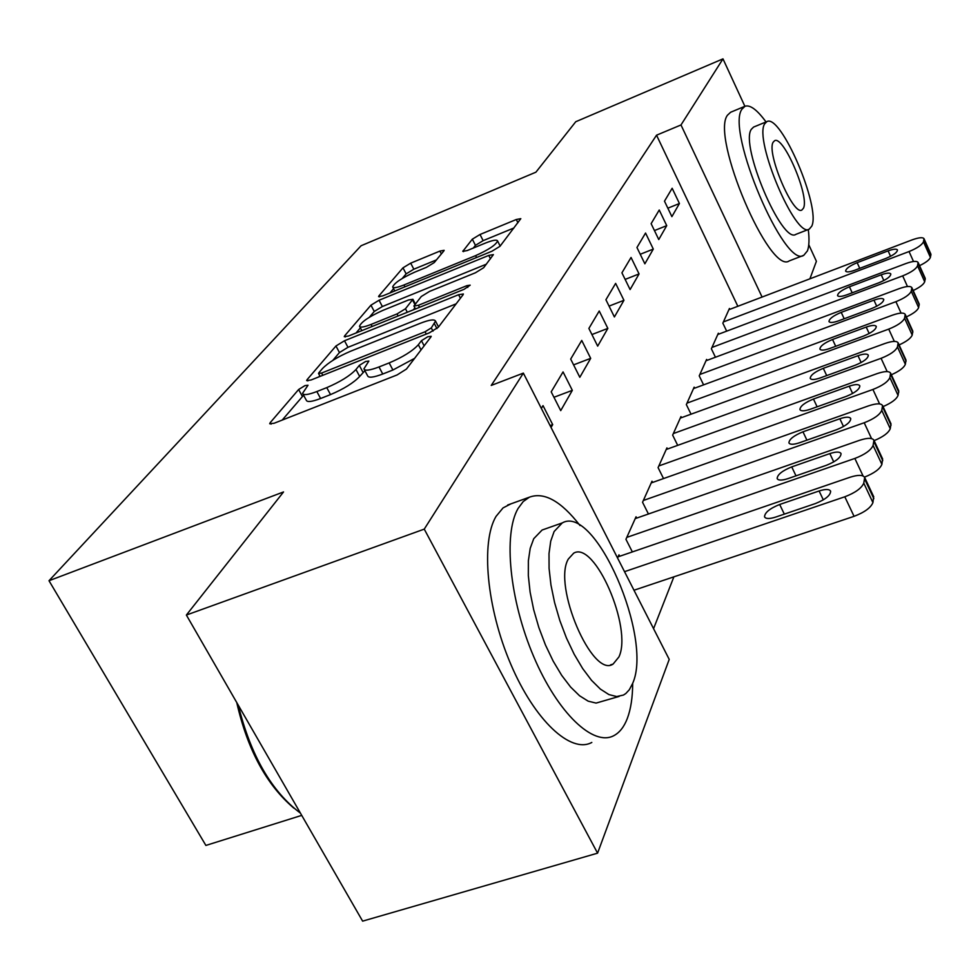 <?xml version="1.0" encoding="UTF-8"?>
<svg xmlns="http://www.w3.org/2000/svg" width="980" height="980" viewBox="0 0 980 980"><rect width="100%" height="100%" fill="white"/><g stroke="black" fill="none" stroke-linecap="round" stroke-linejoin="round"><path stroke-width="1.47" d="M304.952 385.618L298.631 389.513L270.235 422.625L269.696 423.74L274.131 423.25L397.059 374.96L406.455 369.056L430.943 336.912L431.188 336.299L427.77 336.752L421.461 340.685L418.35 344.727C412.592 351.024 402.866 357.088 389.17 362.918L379.003 366.949C369.852 370.428 364.817 371.065 363.923 368.86L368.86 361.057L365.626 361.473L359.317 365.393L355.973 369.497C349.909 375.867 340.17 381.906 326.769 387.627L316.846 391.547C308.124 394.866 303.359 395.467 302.575 393.323L308.014 385.226L304.952 385.618M303.592 395.21L282.216 420.065M364.903 370.71L359.672 376.443L355.973 369.497M443.842 250.941L444.136 250.304L439.898 251.088L410.694 263.154L402.988 267.822L378.942 295.862L378.574 296.609L382.764 295.899L491.972 251.211L499.984 246.299L520.809 218.663L516.288 219.508L480.029 234.489L472.323 239.181L462.793 251.358L467.203 250.561L485.431 243.065C492.683 240.186 496.725 239.463 497.558 240.909C496.137 244.755 488.824 249.667 475.606 255.633L403.968 284.972C397.108 287.691 393.348 288.341 392.674 286.932C394.315 282.987 401.665 278.063 414.736 272.146L426.386 267.356L434.238 262.579L443.842 250.941M737.842 306.287L656.539 135.191L491.237 385.434L523.357 373.111L669.217 659.393L597.58 853.164L424.254 529.127L523.357 373.111M656.539 135.191L680.99 124.962L722.983 58.861L744.886 106.306M597.58 853.164L362.625 921.139L186.371 615.048L283.539 491.935L49 580.724L361.081 245.747L535.913 172.186L575.75 121.728L722.983 58.861M186.371 615.048L424.254 529.127M344.495 340.758L335.944 346.001L307.132 379.603L306.654 380.583L311.015 380.007L429.35 332.845L438.268 327.296L463.075 294.747L463.369 293.988L458.603 294.711L344.495 340.758L347.974 347.312L339.448 352.555L332.808 360.383M344.678 335.809L370.954 305.172L379.064 300.235L488.751 255.413L493.393 254.616L483.679 267.699L475.423 272.783L429.559 291.415L421.277 296.511L413.915 305.981L418.435 305.27L466.86 285.67L470.18 285.156L464.067 289.321L348.537 336.018L344.274 336.667L344.678 335.809L345.303 336.973M49 580.724L205.886 845.434L301.73 815.372M666.731 225.645L659.234 210.014L651.124 223.673L658.768 239.549L666.731 225.645L654.444 230.57M718.769 334.131L718.34 333.237L711.37 348.77L715.449 357.235M639.058 273.922L631.047 257.458L621.92 272.832L630.103 289.566L639.058 273.922L625.13 279.41M694.661 388.166L694.159 387.149L686.343 404.593L691.035 414.185M607.845 328.398L599.233 311.003L588.882 328.435L597.678 346.136L607.845 328.398L591.92 334.548M667.503 449.024L666.939 447.872L658.082 467.619L663.534 478.559M572.332 390.346L563.047 371.91L551.201 391.853L560.719 410.62L572.332 390.346L553.945 397.28M636.706 518.101L636.045 516.779L625.938 539.294L632.345 551.912M653.562 628.67L673.885 576.84M617.559 558L618.98 554.839L619.703 556.26M541.352 408.427L543.018 405.622L552.696 424.622L550.086 425.59M551.054 427.476L552.696 424.622M652.607 482.43L651.994 481.205L642.549 502.262L648.442 513.998M590.683 358.349L581.74 340.44L570.679 359.072L579.817 377.288L590.683 358.349L573.594 364.866M681.492 417.664L680.965 416.586L672.648 435.12L677.695 445.361M623.942 300.309L615.636 283.392L605.922 299.745L614.399 316.957L623.942 300.309L609.058 306.115M707.058 360.371L706.605 359.415L699.23 375.867L703.591 384.871M653.305 249.079L645.551 233.044L636.951 247.511L644.865 263.804L653.305 249.079L640.234 254.273M729.843 309.325L729.439 308.48L722.848 323.167L726.67 331.154M679.422 203.509L672.158 188.27L664.489 201.169L671.888 216.641L679.422 203.509L667.846 208.189M762.085 297.05L680.99 124.962M808.77 244.731L816.401 261.28L809.909 278.822M302.943 394.021L306.299 400.22C307.108 402.376 311.873 401.812 320.595 398.505L316.846 391.547M359.672 376.443C353.633 382.849 343.919 388.901 330.517 394.597L320.595 398.505M364.266 369.509L367.635 375.855C368.554 378.084 373.588 377.471 382.739 374.017L379.003 366.949M414.613 358.349L392.907 370.011L382.739 374.017M456.153 303.825L347.974 347.312M319.762 375.769L318.806 376.896M318.855 372.792L318.524 373.466L321.587 373.062L425.075 331.767L431.298 327.896L435.524 321.122C434.495 319.027 429.424 319.75 420.31 323.277L350.571 351.244C337.806 356.72 328.435 362.49 322.445 368.578L318.855 372.792M356.034 332.992L360.371 327.871M369.362 317.263L374.262 311.469L370.954 305.172M486.35 264.184L382.359 306.532L374.262 311.469M382.812 310.415C369.068 316.613 361.302 321.893 359.513 326.242C360.187 327.786 364.033 327.185 371.053 324.441L397.059 313.918L405.475 308.749L412.911 299.28L408.476 299.99L382.812 310.415M414.895 307.855L413.291 309.852M513.949 227.972L483.14 240.651L475.447 245.343L473.303 248.063M436.468 259.884L413.829 269.206L406.137 273.873L402.266 278.443M393.58 288.684L389.966 292.947M633.986 590.242L854.058 516.325C864.47 512.369 870.755 507.799 872.923 502.618L873.633 496.591M618.098 556.812L849.93 477.272C858.076 474.688 862.988 474.761 864.679 477.493L863.772 483.128C861.567 488.236 855.246 492.793 844.809 496.787L624.517 571.671M819.096 490.98L779.676 504.48C769.778 508.485 764.731 512.601 764.535 516.827C765.711 518.959 769.423 519.045 775.633 517.085L815.483 503.524C825.479 499.494 830.526 495.378 830.624 491.188C829.325 489.02 825.491 488.959 819.096 490.98L823.323 499.861M635.212 518.616L859.607 440.29C867.545 437.729 872.323 437.717 873.94 440.253L873.094 445.447C871 450.212 864.923 454.549 854.854 458.444L626.796 537.383M882.576 458.836L881.89 464.349C879.991 468.979 874.185 473.242 864.507 477.125M829.84 453.593L791.73 466.884C782.212 470.755 777.361 474.651 777.152 478.571C778.292 480.555 781.893 480.568 787.969 478.62L826.483 465.267C836.075 461.372 840.926 457.476 841.048 453.593C839.799 451.584 836.063 451.584 829.84 453.593L833.76 461.899M651.222 482.932L868.635 405.83C876.365 403.282 881.008 403.197 882.564 405.561L881.767 410.351C879.795 414.822 873.927 418.95 864.201 422.76L643.346 500.474M882.564 405.561L890.992 423.813L890.244 428.689C888.554 432.878 883.176 436.872 874.123 440.645M839.86 418.754L802.963 431.813C793.812 435.573 789.133 439.273 788.925 442.911C790.027 444.761 793.531 444.712 799.447 442.776L836.724 429.644C845.948 425.871 850.628 422.172 850.75 418.558C849.562 416.684 845.924 416.745 839.86 418.754L843.498 426.521M580.05 525.574C561.124 501.148 544.231 491.691 529.359 497.203L523.198 501.576L518.04 508.522C503.206 533.929 509.478 599.907 533.647 656.477C557.657 713.232 593.549 746.981 613.982 735.576C619.654 732.526 624.076 726.866 627.274 718.585C630.826 709.189 632.627 697.429 632.688 683.293M510.899 503.855L503.046 507.91L496.027 516.411C480.739 541.903 486.582 607.735 510.702 664.048C534.676 720.533 570.911 753.988 591.81 742.448M619.103 696.437L596.085 703.089L588.172 701.166L579.572 695.776L570.63 687.066L561.699 675.367L553.186 661.133L545.456 644.975L538.853 627.567L533.671 609.683L530.107 592.104L528.33 575.579L528.367 560.793L530.205 548.347L533.733 538.706L542.099 530.033L544.745 529.102M632.615 683.489C653.342 637.919 595.117 503.855 562.275 522.916L554.116 531.528L550.723 541.156L549.008 553.602L549.082 568.412L550.956 584.974L554.594 602.602L559.825 620.536L566.452 638.017L574.182 654.248L582.671 668.556L591.528 680.341L600.397 689.111L608.899 694.575L616.69 696.56L623.476 695.041L625.84 693.497L629.307 689.761L632.615 683.489M568.327 559.041C552.438 585.476 592.41 678.748 613.125 664.048L618.907 656.955C632.786 628.192 594.75 540.372 573.704 553.161L568.327 559.041M238.287 705.196C250.647 755.274 271.374 791.252 300.444 813.155M293.902 808.182C266.548 784.968 247.499 749.749 236.744 702.525M766.029 121.949C757.185 109.87 750.19 104.64 745.057 106.232L741.97 109.16C725.604 130.561 784.796 269.659 803.796 255.278L807.447 250.856C809.162 246.237 809.443 239.12 808.28 229.528M745.057 106.232L730.639 112.247L727.466 115.199C710.598 136.771 769.778 275.429 789.292 260.876L803.392 255.437M809.247 229.149L795.858 234.367C782.089 244.375 739.863 145.285 751.293 129.335L753.571 127.082L766.911 121.581L764.694 123.811C753.608 139.662 795.821 239.034 809.247 229.149L811.759 226.147C821.069 207.601 780.889 113.484 766.911 121.581M773.147 142.21C766.213 152.745 793.188 216.164 801.897 210.002L803.478 208.164C809.676 196.502 783.559 135.264 774.617 140.691L773.147 142.21M666.216 449.489L877.063 373.637C884.597 371.102 889.117 370.942 890.612 373.147L889.877 377.594C887.99 381.784 882.343 385.74 872.923 389.464L658.842 465.941M890.612 373.147L898.746 390.885L898.048 395.406C896.529 399.203 891.531 402.939 883.041 406.614M849.219 386.181L813.461 399.032C804.654 402.67 800.133 406.198 799.925 409.591C800.991 411.306 804.409 411.208 810.178 409.285L846.291 396.373C855.173 392.711 859.693 389.195 859.827 385.838C858.664 384.087 855.136 384.209 849.219 386.181L852.612 393.482M680.292 418.105L884.965 343.478C892.315 340.979 896.7 340.758 898.145 342.816L897.46 346.945C895.659 350.889 890.208 354.674 881.081 358.312L673.358 433.552M898.145 342.816L905.998 360.064L905.348 364.266C903.977 367.721 899.322 371.224 891.359 374.776M857.99 355.691L823.31 368.321C814.797 371.849 810.436 375.205 810.227 378.378C811.256 379.995 814.588 379.848 820.223 377.937L855.234 365.234C863.809 361.681 868.17 358.337 868.317 355.189C867.202 353.56 863.76 353.731 857.99 355.691L861.151 362.551M693.522 388.582L892.376 315.193C899.542 312.706 903.817 312.436 905.214 314.372L904.565 318.206C902.85 321.918 897.57 325.556 888.725 329.109L687.005 403.123M905.214 314.372L912.809 331.142L912.196 335.05C910.959 338.21 906.598 341.505 899.101 344.935M866.21 327.075L832.547 339.484C824.327 342.914 820.113 346.124 819.893 349.088C820.897 350.595 824.143 350.411 829.644 348.513L863.637 336.042C871.906 332.588 876.12 329.39 876.279 326.45C875.201 324.919 871.845 325.127 866.21 327.075L869.174 333.519M705.992 360.763L899.346 288.586C906.341 286.136 910.506 285.817 911.853 287.618L911.241 291.207C909.611 294.711 904.503 298.202 895.916 301.681L699.855 374.47M911.853 287.618L919.203 303.959L918.628 307.61C917.501 310.501 913.409 313.6 906.365 316.908M873.952 300.162L841.232 312.363C833.294 315.695 829.215 318.757 828.994 321.55C829.95 322.971 833.123 322.738 838.513 320.864L871.526 308.59C879.526 305.246 883.605 302.183 883.764 299.427C882.723 297.981 879.452 298.226 873.952 300.162L876.72 306.238M717.764 334.511L905.912 263.534C912.735 261.109 916.802 260.741 918.101 262.444L917.537 265.788C915.969 269.108 911.008 272.464 902.678 275.87L711.97 347.447M918.101 262.444L925.23 278.357L924.691 281.762C923.662 284.433 919.816 287.348 913.164 290.533M881.241 274.804L849.427 286.797C841.734 290.043 837.778 292.983 837.557 295.605C838.488 296.94 841.587 296.671 846.855 294.821L878.95 282.755C886.692 279.496 890.649 276.568 890.82 273.971C889.816 272.624 886.618 272.893 881.241 274.804L883.838 280.55M728.899 309.692L912.098 239.88C918.774 237.491 922.744 237.087 924.005 238.679L923.466 241.827C921.96 244.963 917.158 248.197 909.048 251.542L723.412 321.93M924.005 238.679L930.914 254.2L930.4 257.397C929.457 259.859 925.843 262.615 919.546 265.666M888.113 250.88L857.157 262.664C849.709 265.825 845.863 268.643 845.642 271.117C846.548 272.379 849.574 272.085 854.732 270.247L885.957 258.389C893.454 255.217 897.288 252.399 897.46 249.961C896.492 248.687 893.38 248.994 888.113 250.88L890.563 256.319M302.33 396.337L298.631 389.513M424.144 345.842L421.461 340.685M362.992 372.314L359.317 365.393M330.517 394.597L326.769 387.627M392.907 370.011L389.17 362.918M421.057 349.897L418.35 344.727M271.068 424.132L270.235 422.625M460.404 298.239L458.603 294.711M307.855 380.926L307.132 379.603M339.448 352.555L335.944 346.001M322.8 375.303L321.587 373.062M426.276 334.082L425.075 331.767M432.976 331.142L431.298 327.896M436.945 328.582L434.459 323.792M382.359 306.532L379.064 300.235M490.453 258.793L488.751 255.413M419.501 307.34L418.435 305.27M467.766 287.446L466.86 285.67M372.118 326.487L371.053 324.441M398.137 315.977L397.059 313.918M407.3 312.265L405.475 308.749M414.859 304.449L412.568 300.039M404.924 286.834L403.968 284.972M476.562 257.519L475.606 255.633M463.54 251.627L463.075 250.709M475.447 245.343L472.323 239.181M483.14 240.651L480.029 234.489M517.905 222.766L516.288 219.508M379.468 296.879L378.942 295.862M406.137 273.873L402.988 267.822M413.829 269.206L410.694 263.154M441.368 253.943L439.898 251.088M844.809 496.787L854.058 516.325M863.772 483.128L872.923 502.618M864.728 479.232L873.842 498.661M784.331 514.133L779.676 504.48M854.854 458.444L863.062 475.949M873.094 445.447L881.89 464.349M873.989 441.821L882.747 460.661M796.005 475.839L791.73 466.884M864.201 422.76L871.551 438.575M881.767 410.351L890.244 428.689M882.613 406.97L891.053 425.259M806.908 440.143L802.963 431.813M872.923 389.464L879.599 403.907M889.877 377.594L898.048 395.406M890.661 374.434L898.795 392.208M817.124 406.81L813.461 399.032M881.081 358.312L887.182 371.604M897.46 346.945L905.348 364.266M898.195 343.992L906.059 361.252M826.704 375.585L823.31 368.321M888.725 329.109L894.336 341.408M904.565 318.206L912.196 335.05M905.251 315.438L912.858 332.232M835.707 346.295L832.547 339.484M895.916 301.681L901.086 313.098M911.241 291.207L918.628 307.61M911.89 288.598L919.252 304.952M844.184 318.757L841.232 312.363M902.678 275.87L907.468 286.515M917.537 265.788L924.691 281.762M918.138 263.338L925.279 279.263M852.183 292.812L849.427 286.797M909.048 251.542L913.507 261.489M923.466 241.827L930.4 257.397M924.042 239.512L930.951 255.033M859.742 268.336L857.157 262.664M320.093 376.381L318.598 373.601M438.538 326.952L435.524 321.122M415.471 308.97L413.989 306.128M361.841 330.64L359.734 326.659M415.3 303.898L412.911 299.28M394.781 290.974L392.858 287.275M500.155 246.066L497.558 240.909M864.679 477.493L873.768 496.885M873.94 440.253L882.686 459.069M529.359 497.203L507.652 505.031M542.099 530.033L562.275 522.916M610.516 664.893L613.125 664.048"/></g></svg>
